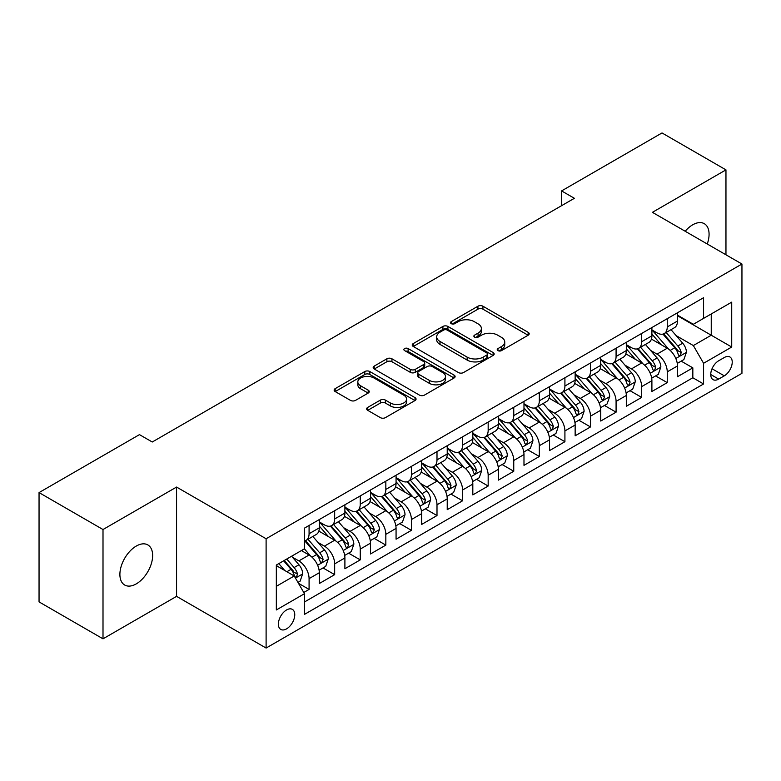 <?xml version="1.0" encoding="UTF-8"?>
<svg xmlns="http://www.w3.org/2000/svg" width="781" height="781" viewBox="0 0 781 781"><rect width="100%" height="100%" fill="white"/><g stroke="black" fill="none" stroke-linecap="round" stroke-linejoin="round"><path stroke-width="1.17" d="M497.956 350.63A2.489 1.435 0 0 0 501.47 350.63L528.151 335.225A3.554 2.05 0 0 0 529.196 333.77A3.554 2.05 0 0 0 528.151 332.325L482.951 306.22A3.554 2.05 0 0 0 477.933 306.22L451.252 321.626A2.489 1.435 0 0 0 450.52 322.641A2.489 1.435 0 0 0 451.252 323.656A2.489 1.435 0 0 0 454.767 323.656L458.222 321.665A11.364 6.56 0 0 1 474.292 321.665L478.06 323.842A11.364 6.56 0 0 1 481.389 328.479A11.364 6.56 0 0 1 478.06 333.116L474.604 335.108A2.489 1.435 0 0 0 473.872 336.123A2.489 1.435 0 0 0 474.604 337.138A2.489 1.435 0 0 0 478.118 337.138L481.574 335.147A11.364 6.56 0 0 1 497.643 335.147L501.412 337.324A11.364 6.56 0 0 1 504.741 341.961A11.364 6.56 0 0 1 501.412 346.598L497.956 348.599A2.489 1.435 0 0 0 497.233 349.615A2.489 1.435 0 0 0 497.956 350.63L497.956 348.599M136.265 583.885A23.157 13.365 120 0 0 151.397 563.472A23.157 13.365 120 0 0 147.843 544.923A23.157 13.365 120 0 0 136.265 546.065A23.157 13.365 120 0 0 121.143 566.469A23.157 13.365 120 0 0 124.687 585.028A23.157 13.365 120 0 0 136.265 583.885M707.254 243.994A23.157 13.365 120 0 0 704.277 223.669A23.157 13.365 120 0 0 692.698 224.811A23.157 13.365 120 0 0 685.191 231.254M286.568 628.861A11.578 6.687 120 0 0 294.134 618.659A11.578 6.687 120 0 0 292.358 609.375A11.578 6.687 120 0 0 286.568 609.951A11.578 6.687 120 0 0 279.002 620.153A11.578 6.687 120 0 0 280.779 629.427A11.578 6.687 120 0 0 286.568 628.861M367.695 407.418A3.554 2.05 0 0 0 366.65 408.873A3.554 2.05 0 0 0 367.695 410.318L380.376 417.64A3.554 2.05 0 0 0 385.394 417.64L415.023 400.536A3.554 2.05 0 0 0 416.068 399.081A3.554 2.05 0 0 0 415.023 397.636L369.823 371.541A3.554 2.05 0 0 0 364.805 371.541L335.176 388.645A3.554 2.05 0 0 0 334.131 390.1A3.554 2.05 0 0 0 335.176 391.545L350.493 400.389A3.554 2.05 0 0 0 355.511 400.389L368.193 393.068A3.554 2.05 0 0 0 369.237 391.623A3.554 2.05 0 0 0 368.193 390.168L360.597 385.785A9.499 5.487 0 0 1 357.815 381.909A9.499 5.487 0 0 1 363.682 376.842A9.499 5.487 0 0 1 374.031 378.024L403.787 395.206A9.499 5.487 0 0 1 406.569 399.081A9.499 5.487 0 0 1 400.712 404.148A9.499 5.487 0 0 1 390.354 402.967L385.394 400.097A3.554 2.05 0 0 0 380.376 400.097L367.695 407.418L367.695 410.318M176.565 487.061L103.004 529.528L39.05 492.596L39.05 601.897L103.004 638.829L176.565 596.362L266.106 648.054L266.106 538.753L176.565 487.061L176.565 596.362M725.959 254.801L725.959 169.867L652.408 212.334L741.95 264.027L266.106 538.753M725.959 169.867L662.005 132.946L561.588 190.915L561.588 205.686M39.05 492.596L139.467 434.626L152.256 442.007L574.377 198.296L561.588 190.915M458.467 372.557A3.554 2.05 0 0 0 463.494 372.557L493.123 355.443A3.554 2.05 0 0 0 494.168 353.998A3.554 2.05 0 0 0 493.123 352.543L447.923 326.448A3.554 2.05 0 0 0 442.905 326.448L413.266 343.562A3.554 2.05 0 0 0 412.231 345.007A3.554 2.05 0 0 0 413.266 346.461L458.467 372.557M405.603 351.167A2.489 1.435 0 0 1 408.121 351.509L408.121 348.56L454.073 375.095A3.554 2.05 0 0 1 455.118 376.54A3.554 2.05 0 0 1 454.073 377.994L424.444 395.098A3.554 2.05 0 0 1 419.417 395.098L374.216 369.003L374.216 366.104A3.554 2.05 0 0 0 373.181 367.548A3.554 2.05 0 0 0 374.216 369.003M374.216 366.104L386.898 358.782A3.554 2.05 0 0 1 391.925 358.782L410.259 369.364A3.554 2.05 0 0 0 415.277 369.364L423.692 364.502A3.554 2.05 0 0 0 424.727 363.058A3.554 2.05 0 0 0 423.692 361.603L404.607 350.591A2.489 1.435 0 0 1 403.875 349.576A2.489 1.435 0 0 1 405.407 348.248A2.489 1.435 0 0 1 408.121 348.56M303.77 592.486L309.081 589.421L298.469 583.29M292.426 557.204L298.85 560.914A14.468 8.357 60 0 1 309.081 578.633L319.312 572.727L319.312 583.514L334.668 574.65L323.022 567.933M318.004 542.434L324.427 546.144A14.468 8.357 60 0 1 334.668 563.872L344.899 557.956L344.899 568.744L360.246 559.879L348.609 553.163M343.591 527.663L350.015 531.373A14.468 8.357 60 0 1 360.246 549.102L370.477 543.185L370.477 553.973L385.834 545.109L374.187 538.392M369.179 512.892L375.602 516.602A14.468 8.357 60 0 1 385.834 534.331L396.065 528.415L396.065 539.202L411.411 530.338L399.774 523.621M394.756 498.122L401.18 501.832A14.468 8.357 60 0 1 411.411 519.56L421.652 513.644L421.652 524.432L436.999 515.567L425.362 508.851M420.344 483.351L426.768 487.061A14.468 8.357 60 0 1 436.999 504.79L447.23 498.874L447.23 509.661L462.577 500.797L450.94 494.08M445.922 468.58L452.345 472.29A14.468 8.357 60 0 1 462.577 490.019L472.817 484.103L472.817 494.89L488.164 486.026L476.527 479.309M471.509 453.81L477.933 457.52A14.468 8.357 60 0 1 488.164 475.248L498.395 469.342L498.395 480.12L513.752 471.255L502.105 464.539M497.087 439.039L503.511 442.749A14.468 8.357 60 0 1 513.752 460.478L523.983 454.571L523.983 465.349L539.329 456.485L527.692 449.768M522.674 424.268L529.098 427.978A14.468 8.357 60 0 1 539.329 445.707L549.56 439.801L549.56 450.578L564.917 441.714L553.27 434.997M548.262 409.498L554.676 413.208A14.468 8.357 60 0 1 564.917 430.936L575.148 425.03L575.148 435.808L590.495 426.943L578.858 420.227M573.84 394.727L580.263 398.437A14.468 8.357 60 0 1 590.495 416.166L600.726 410.259L600.726 421.037L616.082 412.173L604.435 405.456M599.427 379.956L605.851 383.666A14.468 8.357 60 0 1 616.082 401.395L626.313 395.489L626.313 406.266L641.66 397.402L630.023 390.685M625.005 365.186L631.429 368.896A14.468 8.357 60 0 1 641.66 386.624L651.901 380.718L651.901 391.496L667.247 382.631L667.247 371.854A14.468 8.357 -120 0 0 657.016 354.125L650.593 350.415M655.61 375.915L667.247 382.631M319.312 572.727A14.468 8.357 -120 0 0 309.081 555.008L301.407 550.576M344.899 557.956A14.468 8.357 -120 0 0 334.668 540.237L318.843 531.1M370.477 543.185A14.468 8.357 -120 0 0 360.246 525.467L344.431 516.329M396.065 528.415A14.468 8.357 -120 0 0 385.834 510.696L370.009 501.558M421.652 513.644A14.468 8.357 -120 0 0 411.411 495.925L395.596 486.788M447.23 498.874A14.468 8.357 -120 0 0 436.999 481.155L421.174 472.017M472.817 484.103A14.468 8.357 -120 0 0 462.577 466.384L446.761 457.246M498.395 469.342A14.468 8.357 -120 0 0 488.164 451.613L472.339 442.476M523.983 454.571A14.468 8.357 -120 0 0 513.752 436.843L497.927 427.705M549.56 439.801A14.468 8.357 -120 0 0 539.329 422.072L523.504 412.934M575.148 425.03A14.468 8.357 -120 0 0 564.917 407.301L549.092 398.164M600.726 410.259A14.468 8.357 -120 0 0 590.495 392.531L574.679 383.393M626.313 395.489A14.468 8.357 -120 0 0 616.082 377.76L600.257 368.622M651.901 380.718A14.468 8.357 -120 0 0 641.66 362.989L625.845 353.852M724.299 357.522L718.666 360.773A11.217 6.473 120 0 0 711.345 370.663A11.217 6.473 120 0 0 713.063 379.644A11.217 6.473 120 0 0 718.666 379.088L724.299 375.837A11.217 6.473 120 0 0 731.621 365.957A11.217 6.473 120 0 0 729.903 356.966A11.217 6.473 120 0 0 724.299 357.522M266.106 648.054L741.95 373.328L741.95 264.027M276.337 586.316L294.242 575.978L304.473 593.706L304.473 614.383L703.574 383.969L703.574 363.282L693.343 345.563L676.17 335.645M304.473 593.706L276.337 609.951L276.337 565.044L304.473 548.799L304.473 528.122L703.574 297.707L703.574 318.384L731.719 302.14L731.719 347.037L703.574 363.282M319.312 521.923L324.427 524.871A14.468 8.357 60 0 0 331.671 525.593L341.902 519.677A14.468 8.357 -120 0 0 344.899 513.058L344.899 504.79M344.899 507.152L350.015 510.1A14.468 8.357 60 0 0 357.249 510.823L367.48 504.907A14.468 8.357 -120 0 0 370.477 498.288L370.477 490.019M370.477 492.381L375.602 495.33A14.468 8.357 60 0 0 382.836 496.052L393.068 490.146A14.468 8.357 -120 0 0 396.065 483.517L396.065 475.248M396.065 477.611L401.18 480.559A14.468 8.357 60 0 0 408.414 481.281L418.655 475.375A14.468 8.357 -120 0 0 421.652 468.746L421.652 460.478M421.652 462.84L426.768 465.788A14.468 8.357 60 0 0 434.002 466.511L444.233 460.605A14.468 8.357 -120 0 0 447.23 453.976L447.23 445.707M447.23 448.069L452.345 451.018A14.468 8.357 60 0 0 459.579 451.74L469.82 445.834A14.468 8.357 -120 0 0 472.817 439.205L472.817 430.936M472.817 433.299L477.933 436.247A14.468 8.357 60 0 0 485.167 436.969L495.398 431.063A14.468 8.357 -120 0 0 498.395 424.434L498.395 416.166M498.395 418.528L503.511 421.476A14.468 8.357 60 0 0 510.754 422.199L520.986 416.293A14.468 8.357 -120 0 0 523.983 409.664L523.983 401.395M523.983 403.757L529.098 406.706A14.468 8.357 60 0 0 536.332 407.428L546.563 401.522A14.468 8.357 -120 0 0 549.56 394.893L549.56 386.624M549.56 388.987L554.676 391.935A14.468 8.357 60 0 0 561.92 392.658L572.151 386.751A14.468 8.357 -120 0 0 575.148 380.122L575.148 371.854M575.148 374.216L580.263 377.174A14.468 8.357 60 0 0 587.497 377.887L597.729 371.981A14.468 8.357 -120 0 0 600.726 365.352L600.726 357.083M600.726 359.445L605.851 362.404A14.468 8.357 60 0 0 613.085 363.116L623.316 357.21A14.468 8.357 -120 0 0 626.313 350.581L626.313 342.312M626.313 344.675L631.429 347.633A14.468 8.357 60 0 0 638.663 348.346L648.904 342.439A14.468 8.357 -120 0 0 651.901 335.81L651.901 327.542M304.473 601.975L692.835 377.76L692.835 367.861L677.478 376.725L677.478 365.947A14.468 8.357 -120 0 0 667.247 348.219L651.422 339.081M651.901 329.904L657.016 332.862A14.468 8.357 -120 0 0 664.25 333.575A14.468 8.357 -120 0 0 667.247 326.946L667.247 318.677M664.25 333.575L674.481 327.669A14.468 8.357 -120 0 0 677.478 321.04L677.478 312.771M309.081 525.467L309.081 533.735A14.468 8.357 60 0 1 306.084 540.364A14.468 8.357 60 0 1 304.473 540.95M306.084 540.364L316.315 534.448A14.468 8.357 -120 0 0 319.312 527.829L319.312 519.56M334.668 510.696L334.668 518.965A14.468 8.357 60 0 1 331.671 525.593M360.246 495.925L360.246 504.194A14.468 8.357 60 0 1 357.249 510.823M385.834 481.155L385.834 489.423A14.468 8.357 60 0 1 382.836 496.052M411.411 466.384L411.411 474.653A14.468 8.357 60 0 1 408.414 481.281M436.999 451.613L436.999 459.882A14.468 8.357 60 0 1 434.002 466.511M462.577 436.843L462.577 445.111A14.468 8.357 60 0 1 459.579 451.74M488.164 422.072L488.164 430.341A14.468 8.357 60 0 1 485.167 436.969M513.752 407.301L513.752 415.57A14.468 8.357 60 0 1 510.754 422.199M539.329 392.531L539.329 400.799A14.468 8.357 60 0 1 536.332 407.428M564.917 377.76L564.917 386.029A14.468 8.357 60 0 1 561.92 392.658M590.495 362.989L590.495 371.258A14.468 8.357 60 0 1 587.497 377.887M616.082 348.219L616.082 356.487A14.468 8.357 60 0 1 613.085 363.116M641.66 333.448L641.66 341.717A14.468 8.357 60 0 1 638.663 348.346M641.66 386.624L641.66 397.402M616.082 401.395L616.082 412.173M590.495 416.166L590.495 426.943M564.917 430.936L564.917 441.714M539.329 445.707L539.329 456.485M513.752 460.478L513.752 471.255M488.164 475.248L488.164 486.026M462.577 490.019L462.577 500.797M436.999 504.79L436.999 515.567M411.411 519.56L411.411 530.338M385.834 534.331L385.834 545.109M360.246 549.102L360.246 559.879M334.668 563.872L334.668 574.65M309.081 578.633L309.081 589.421M294.242 575.978L276.337 565.639M693.343 345.563L711.247 335.225L711.247 313.952L731.719 302.14M677.478 315.729L731.719 347.037M677.478 315.133L693.343 324.291L703.574 318.384M103.004 529.528L103.004 638.829M681.188 361.144L692.835 367.861M692.835 377.76L703.574 383.969M498.952 350.972L501.412 349.556A11.364 6.56 0 0 0 504.741 344.919L504.741 341.961M481.389 328.479L481.389 331.437A11.364 6.56 0 0 1 478.06 336.074L475.6 337.49M528.102 335.244L482.951 309.178A3.554 2.05 0 0 0 477.933 309.178L452.248 324.008M493.075 355.472L447.923 329.406A3.554 2.05 0 0 0 442.905 329.406L413.315 346.481M486.846 355.013A2.489 1.435 0 0 0 487.578 353.998A2.489 1.435 0 0 0 486.846 352.983L447.171 330.07A2.489 1.435 0 0 0 443.657 330.07L440.015 332.179A11.364 6.56 0 0 0 436.686 336.816A11.364 6.56 0 0 0 440.015 341.453L467.136 357.112A11.364 6.56 0 0 0 483.205 357.112L486.846 355.013L486.846 357.962A2.489 1.435 0 0 0 487.578 356.946L487.578 353.998M436.686 336.816L436.686 339.774A11.364 6.56 0 0 0 440.015 344.411L440.015 341.453M486.846 357.962L483.205 360.07A11.364 6.56 0 0 1 467.136 360.07L440.015 344.411M374.265 369.032L386.898 361.73L386.898 358.782M424.727 363.058L424.727 366.016A3.554 2.05 0 0 1 423.692 367.46L415.277 372.322A3.554 2.05 0 0 1 410.259 372.322L391.925 361.73A3.554 2.05 0 0 0 386.898 361.73M408.121 351.509L454.025 378.014M429.277 380.347A9.499 5.487 0 0 0 439.635 381.538A9.499 5.487 0 0 0 445.492 376.471A9.499 5.487 0 0 0 442.71 372.586L432.225 366.533A3.554 2.05 0 0 0 427.207 366.533L418.792 371.395A3.554 2.05 0 0 0 417.757 372.84A3.554 2.05 0 0 0 418.792 374.294L429.277 380.347L429.277 383.305A9.499 5.487 0 0 0 439.635 384.486A9.499 5.487 0 0 0 445.492 379.42L445.492 376.471M417.757 372.84L417.757 375.798A3.554 2.05 0 0 0 418.792 377.252L418.792 374.294M429.277 383.305L418.792 377.252M406.569 399.081L406.569 402.039A9.499 5.487 0 0 1 400.712 407.106A9.499 5.487 0 0 1 390.354 405.915L385.394 403.055A3.554 2.05 0 0 0 380.376 403.055L367.734 410.347M357.815 381.909L357.815 384.857A9.499 5.487 0 0 0 360.597 388.733L360.597 385.785M368.144 393.097L360.597 388.733M414.975 400.565L369.823 374.49A3.554 2.05 0 0 0 364.805 374.49L335.215 391.574M677.264 363.409L683.873 359.592L686.431 352.211A9.587 5.535 -120 0 0 682.701 343.201L671.006 329.67M668.673 349.156L654.81 333.106A27.677 15.981 -120 0 0 651.901 330.06M661.068 344.655L653.316 335.674A22.971 13.267 -120 0 0 651.901 334.131M662.942 334.092L674.764 347.779A9.587 5.535 60 0 1 678.191 354.389L678.884 355.521L680.183 355.345L681.257 352.612A9.587 5.535 -120 0 0 677.84 346.012L666.154 332.481M663.645 333.868L676.346 348.58A4.881 2.821 60 0 1 677.576 350.493L681.257 352.612M651.686 378.18L658.295 374.363L660.853 366.982A9.587 5.535 -120 0 0 657.114 357.971L645.428 344.441M643.085 363.926L629.222 347.877A27.677 15.981 -120 0 0 626.313 344.831M635.48 359.426L627.729 350.444A22.971 13.267 -120 0 0 626.313 348.902M637.364 348.863L649.187 362.55A9.587 5.535 60 0 1 652.604 369.159L653.297 370.292L654.595 370.116L655.679 367.382A9.587 5.535 -120 0 0 652.252 360.783L640.566 347.252M638.057 348.638L650.758 363.35A4.881 2.821 60 0 1 651.989 365.264L655.679 367.382M626.098 392.95L632.708 389.133L635.265 381.753A9.587 5.535 -120 0 0 631.536 372.742L619.841 359.211M617.498 378.697L603.635 362.648A27.677 15.981 -120 0 0 600.726 359.602M609.902 374.197L602.141 365.215A22.971 13.267 -120 0 0 600.726 363.673M611.777 363.634L623.599 377.321A9.587 5.535 60 0 1 627.016 383.93L627.719 385.062L629.017 384.887L630.091 382.153A9.587 5.535 -120 0 0 626.674 375.554L614.979 362.023M612.47 363.409L625.181 378.121A4.881 2.821 60 0 1 626.411 380.035L630.091 382.153M600.511 407.721L607.13 403.904L609.688 396.514A9.587 5.535 -120 0 0 605.949 387.513L594.263 373.982M591.92 393.468L578.057 377.418A27.677 15.981 -120 0 0 575.148 374.372M584.315 388.967L576.563 379.986A22.971 13.267 -120 0 0 575.148 378.443M586.199 378.404L598.021 392.091A9.587 5.535 60 0 1 601.438 398.7L602.131 399.833L603.43 399.657L604.504 396.924A9.587 5.535 -120 0 0 601.087 390.324L589.401 376.793M586.892 378.18L599.593 392.892A4.881 2.821 60 0 1 600.823 394.805L604.504 396.924M574.933 422.492L581.542 418.675L584.1 411.284A9.587 5.535 -120 0 0 580.371 402.283L568.675 388.753M566.332 408.238L552.47 392.189A27.677 15.981 -120 0 0 549.56 389.143M558.737 403.728L550.976 394.756A22.971 13.267 -120 0 0 549.56 393.214M560.612 393.175L572.434 406.862A9.587 5.535 60 0 1 575.851 413.471L576.554 414.604L577.842 414.428L578.926 411.694A9.587 5.535 -120 0 0 575.509 405.095L563.814 391.564M561.305 392.95L574.015 407.662A4.881 2.821 60 0 1 575.246 409.576L578.926 411.694M549.346 437.262L555.955 433.445L558.513 426.055A9.587 5.535 -120 0 0 554.783 417.054L543.098 403.523M540.755 423.009L526.892 406.96A27.677 15.981 -120 0 0 523.983 403.914M533.15 418.499L525.398 409.527A22.971 13.267 -120 0 0 523.983 407.985M535.034 407.946L546.856 421.633A9.587 5.535 60 0 1 550.273 428.242L550.966 429.374L552.265 429.199L553.338 426.465A9.587 5.535 -120 0 0 549.922 419.866L538.236 406.335M535.727 407.721L548.428 422.433A4.881 2.821 60 0 1 549.658 424.347L553.338 426.465M523.768 452.033L530.377 448.216L532.935 440.826A9.587 5.535 -120 0 0 529.196 431.825L517.51 418.294M515.167 437.78L501.304 421.73A27.677 15.981 -120 0 0 498.395 418.684M507.562 433.27L499.811 424.298A22.971 13.267 -120 0 0 498.395 422.755M509.446 422.716L521.269 436.403A9.587 5.535 60 0 1 524.686 443.012L525.388 444.145L526.677 443.969L527.761 441.236A9.587 5.535 -120 0 0 524.344 434.636L512.648 421.096M510.139 422.492L522.85 437.204A4.881 2.821 60 0 1 524.08 439.117L527.761 441.236M498.18 466.804L504.79 462.987L507.347 455.596A9.587 5.535 -120 0 0 503.618 446.595L491.932 433.065M489.589 452.55L475.727 436.501A27.677 15.981 -120 0 0 472.817 433.455M481.984 448.04L474.233 439.068A22.971 13.267 -120 0 0 472.817 437.526M483.859 437.487L495.681 451.174A9.587 5.535 60 0 1 499.108 457.783L499.801 458.916L501.099 458.74L502.173 456.006A9.587 5.535 -120 0 0 498.756 449.407L487.071 435.866M484.562 437.262L497.263 451.974A4.881 2.821 60 0 1 498.493 453.888L502.173 456.006M472.603 481.574L479.212 477.757L481.77 470.367A9.587 5.535 -120 0 0 478.031 461.366L466.345 447.835M464.002 467.321L450.139 451.272A27.677 15.981 -120 0 0 447.23 448.226M456.397 462.811L448.645 453.839A22.971 13.267 -120 0 0 447.23 452.297M458.281 452.258L470.103 465.945A9.587 5.535 60 0 1 473.52 472.554L474.223 473.686L475.512 473.511L476.595 470.777A9.587 5.535 -120 0 0 473.169 464.178L461.483 450.637M458.974 452.033L471.675 466.745A4.881 2.821 60 0 1 472.905 468.659L476.595 470.777M447.015 496.345L453.624 492.528L456.182 485.138A9.587 5.535 -120 0 0 452.453 476.137L440.757 462.606M438.424 482.092L424.561 466.042A27.677 15.981 -120 0 0 421.652 462.996M430.819 477.581L423.068 468.61A22.971 13.267 -120 0 0 421.652 467.067M432.694 467.028L444.516 480.715A9.587 5.535 60 0 1 447.943 487.324L448.636 488.457L449.934 488.271L451.008 485.548A9.587 5.535 -120 0 0 447.591 478.948L435.905 465.408M433.396 466.804L446.097 481.516A4.881 2.821 60 0 1 447.328 483.419L451.008 485.548M421.437 511.116L428.047 507.299L430.604 499.908A9.587 5.535 -120 0 0 426.865 490.907L415.18 477.376M412.837 496.862L398.974 480.813A27.677 15.981 -120 0 0 396.065 477.767M405.232 492.352L397.48 483.38A22.971 13.267 -120 0 0 396.065 481.838M407.116 481.799L418.938 495.486A9.587 5.535 60 0 1 422.355 502.095L423.048 503.228L424.347 503.042L425.42 500.318A9.587 5.535 -120 0 0 422.004 493.719L410.318 480.178M407.809 481.574L420.51 496.286A4.881 2.821 60 0 1 421.74 498.19L425.42 500.318M395.85 525.886L402.459 522.069L405.017 514.679A9.587 5.535 -120 0 0 401.288 505.678L389.592 492.147M387.249 511.633L373.386 495.584A27.677 15.981 -120 0 0 370.477 492.538M379.654 507.123L371.893 498.151A22.971 13.267 -120 0 0 370.477 496.609M381.528 496.57L393.351 510.257A9.587 5.535 60 0 1 396.768 516.866L397.47 517.998L398.769 517.813L399.843 515.089A9.587 5.535 -120 0 0 396.426 508.49L384.73 494.949M382.221 496.345L394.932 511.057A4.881 2.821 60 0 1 396.162 512.961L399.843 515.089M370.262 540.657L376.881 536.84L379.429 529.45A9.587 5.535 -120 0 0 375.7 520.449L364.014 506.918M361.671 526.404L347.809 510.354A27.677 15.981 -120 0 0 344.899 507.308M354.066 521.893L346.315 512.922A22.971 13.267 -120 0 0 344.899 511.379M355.951 511.34L367.773 525.027A9.587 5.535 60 0 1 371.19 531.636L371.883 532.769L373.181 532.583L374.255 529.86A9.587 5.535 -120 0 0 370.838 523.26L359.153 509.72M356.644 511.116L369.345 525.828A4.881 2.821 60 0 1 370.575 527.731L374.255 529.86M344.685 555.428L351.294 551.611L353.852 544.22A9.587 5.535 -120 0 0 350.113 535.219L338.427 521.688M336.084 541.174L322.221 525.125A27.677 15.981 -120 0 0 319.312 522.079M328.489 536.664L320.727 527.692A22.971 13.267 -120 0 0 319.312 526.15M330.363 526.111L342.185 539.798A9.587 5.535 60 0 1 345.602 546.407L346.305 547.54L347.594 547.354L348.677 544.63A9.587 5.535 -120 0 0 345.261 538.031L333.565 524.49M331.056 525.886L343.767 540.598A4.881 2.821 60 0 1 344.997 542.502L348.677 544.63M319.097 570.198L325.706 566.381L328.264 558.991A9.587 5.535 -120 0 0 324.535 549.99L312.849 536.459M310.506 555.945L304.385 548.858M302.901 551.435L301.905 550.283M304.775 540.882L316.608 554.569A9.587 5.535 60 0 1 320.025 561.178L320.718 562.31L322.016 562.125L323.09 559.401A9.587 5.535 -120 0 0 319.673 552.792L307.987 539.261M305.478 540.657L318.179 555.369A4.881 2.821 60 0 1 319.409 557.273L323.09 559.401M297.951 582.401L300.129 581.152L302.686 573.762A9.587 5.535 -120 0 0 298.947 564.761L291.596 556.238M284.723 570.481L278.797 563.628M277.314 566.205L276.337 565.073M283.659 560.817L291.02 569.339A9.587 5.535 60 0 1 294.437 575.948L295.14 577.081L296.429 576.895L297.512 574.172A9.587 5.535 -120 0 0 294.086 567.562L286.734 559.05M284.255 560.475L292.592 570.14A4.881 2.821 60 0 1 293.832 572.043L297.512 574.172M298.85 560.914L309.081 555.008M324.427 546.144L334.668 540.237M350.015 531.373L360.246 525.467M375.602 516.602L385.834 510.696M401.18 501.832L411.411 495.925M426.768 487.061L436.999 481.155M452.345 472.29L462.577 466.384M477.933 457.52L488.164 451.613M503.511 442.749L513.752 436.843M529.098 427.978L539.329 422.072M554.676 413.208L564.917 407.301M580.263 398.437L590.495 392.531M605.851 383.666L616.082 377.76M631.429 368.896L641.66 362.989M657.016 354.125L667.247 348.219M667.247 326.946L677.478 321.04M309.081 533.735L319.312 527.829M334.668 518.965L344.899 513.058M360.246 504.194L370.477 498.288M385.834 489.423L396.065 483.517M411.411 474.653L421.652 468.746M436.999 459.882L447.23 453.976M462.577 445.111L472.817 439.205M488.164 430.341L498.395 424.434M513.752 415.57L523.983 409.664M539.329 400.799L549.56 394.893M564.917 386.029L575.148 380.122M590.495 371.258L600.726 365.352M616.082 356.487L626.313 350.581M641.66 341.717L651.901 335.81M667.247 371.854L677.478 365.947M712.028 368.759L724.299 375.837M710.739 374.509L718.666 379.088M501.412 349.556L501.412 346.598M474.604 337.138L474.604 335.108M478.06 336.074L478.06 333.116M451.252 323.656L451.252 321.626M477.933 309.178L477.933 306.22M482.951 309.178L482.951 306.22M528.151 335.225L528.151 332.325M413.266 346.461L413.266 343.562M442.905 329.406L442.905 326.448M447.923 329.406L447.923 326.448M493.123 355.443L493.123 352.543M467.136 360.07L467.136 357.112M483.205 360.07L483.205 357.112M391.925 361.73L391.925 358.782M410.259 372.322L410.259 369.364M415.277 372.322L415.277 369.364M423.692 367.46L423.692 364.502M454.073 377.994L454.073 375.095M380.376 403.055L380.376 400.097M385.394 403.055L385.394 400.097M390.354 405.915L390.354 402.967M368.193 393.068L368.193 390.168M335.176 391.545L335.176 388.645M364.805 374.49L364.805 371.541M369.823 374.49L369.823 371.541M415.023 400.536L415.023 397.636M675.799 358.499L686.372 352.397M654.81 333.106L656.128 332.345M677.84 346.012L682.701 343.201M670.196 350.425L674.764 347.779M650.222 373.259L660.785 367.168M629.222 347.877L630.54 347.115M652.252 360.783L657.114 357.971M644.608 365.196L649.187 362.55M624.634 388.03L635.207 381.938M603.635 362.648L604.953 361.886M626.674 375.554L631.536 372.742M619.03 379.966L623.599 377.321M599.056 402.801L609.619 396.699M578.057 377.418L579.375 376.657M601.087 390.324L605.949 387.513M593.443 394.737L598.021 392.091M573.469 417.571L584.042 411.47M552.47 392.189L553.788 391.427M575.509 405.095L580.371 402.283M567.865 409.508L572.434 406.862M547.891 432.342L558.454 426.241M526.892 406.96L528.21 406.198M549.922 419.866L554.783 417.054M542.278 424.278L546.856 421.633M522.304 447.113L532.867 441.011M501.304 421.73L502.622 420.969M524.344 434.636L529.196 431.825M516.7 439.049L521.269 436.403M496.716 461.883L507.289 455.782M475.727 436.501L477.045 435.739M498.756 449.407L503.618 446.595M491.112 453.82L495.681 451.174M471.138 476.654L481.701 470.552M450.139 451.272L451.457 450.51M473.169 464.178L478.031 461.366M465.535 468.59L470.103 465.945M445.551 491.425L456.124 485.323M424.561 466.042L425.879 465.281M447.591 478.948L452.453 476.137M439.947 483.361L444.516 480.715M419.973 506.195L430.536 500.094M398.974 480.813L400.292 480.051M422.004 493.719L426.865 490.907M414.36 498.132L418.938 495.486M394.385 520.966L404.958 514.864M373.386 495.584L374.704 494.822M396.426 508.49L401.288 505.678M388.782 512.902L393.351 510.257M368.808 535.737L379.371 529.635M347.809 510.354L349.127 509.593M370.838 523.26L375.7 520.449M363.194 527.673L367.773 525.027M343.22 550.507L353.783 544.406M322.221 525.125L323.539 524.363M345.261 538.031L350.113 535.219M337.617 542.444L342.185 539.798M317.633 565.278L328.205 559.176M319.673 552.792L324.535 549.99M312.029 557.204L316.608 554.569M295.462 578.086L302.618 573.947M294.086 567.562L298.947 564.761M286.881 571.731L291.02 569.339"/></g></svg>
